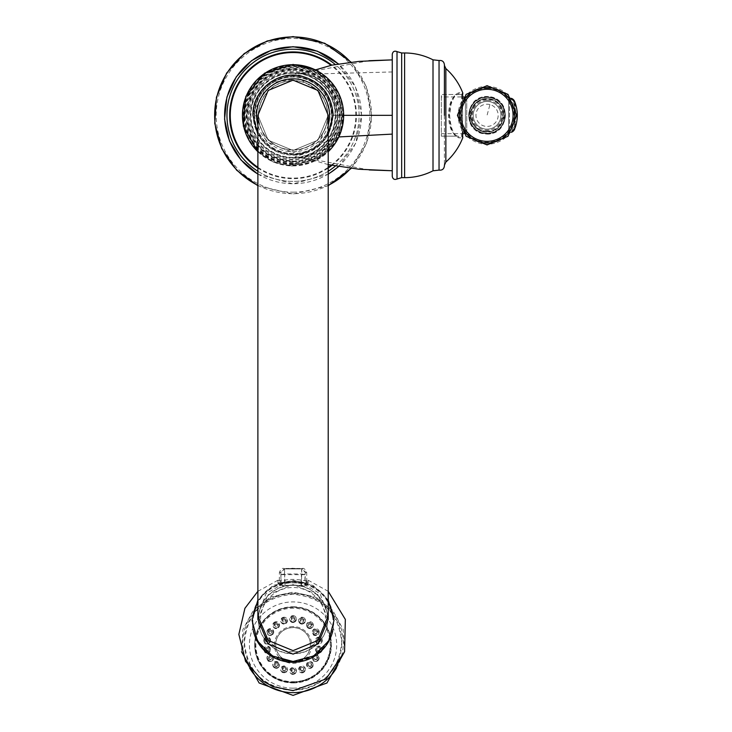 <?xml version="1.0" encoding="UTF-8"?>
<svg xmlns="http://www.w3.org/2000/svg" width="732" height="732" viewBox="0 0 732 732"><rect width="100%" height="100%" fill="white"/><g stroke="black" fill="none" stroke-linecap="round" stroke-linejoin="round"><path stroke-width="0.55" stroke-dasharray="3.66 2.75" d="M257.884 171.261A66.081 66.081 0 0 0 359.119 115.317A66.072 66.072 0 0 0 293.047 49.245A66.072 66.072 0 0 0 226.975 115.317A66.072 66.072 0 0 0 328.211 171.261M257.884 167.317A62.778 62.778 0 0 0 328.211 167.317M331.029 165.295A62.778 62.778 0 0 0 331.029 65.331M337.626 115.208C334.268 91.985 324.12 78.315 307.184 74.188C301.364 72.861 297.366 72.624 295.17 73.456C294.895 74.371 322.574 80.282 327.707 95.828L332.776 115.317L332.31 109.105L332.795 115.317L332.31 121.512L332.795 115.317L327.726 134.78L320.945 143.746C314.229 153.144 292.809 156.19 295.17 157.17C303.661 161.726 338.459 147.306 337.626 115.317L337.626 115.208M293.047 76.704A38.613 38.613 0 0 1 331.66 115.317A38.613 38.613 0 0 1 293.047 153.921A38.613 38.613 0 0 1 254.434 115.317A38.613 38.613 0 0 1 293.047 76.704M293.047 149.877A34.56 34.56 0 0 1 258.488 115.317A34.56 34.56 0 0 1 293.047 80.749A34.56 34.56 0 0 1 327.607 115.317A34.56 34.56 0 0 1 293.047 149.877A34.56 34.56 0 0 1 258.488 115.317A34.56 34.56 0 0 1 293.047 80.749A34.56 34.56 0 0 1 327.607 115.317A34.56 34.56 0 0 1 293.047 149.877M257.884 115.317L268.177 140.187L293.047 150.49L317.917 140.187L328.211 115.317L317.917 90.439L293.047 80.136L268.177 90.439L257.884 115.317L268.177 140.187L293.047 150.49L317.917 140.187L328.211 115.317M257.884 619.354L268.177 594.768L293.047 584.584L317.917 594.768L328.211 619.354M293.047 585.069A34.688 34.285 -0 0 0 258.359 619.354A34.688 34.285 -0 0 0 293.047 653.639A34.688 34.285 -0 0 0 327.735 619.354A34.688 34.285 -0 0 0 293.047 585.069M327.735 619.592A34.688 34.285 180 0 0 293.047 585.298A34.688 34.285 -0 0 0 258.359 619.592A34.688 34.285 -0 0 0 293.047 653.877A34.688 34.285 180 0 0 327.735 619.592L327.735 619.354M293.047 651.681A32.464 32.089 180 0 1 260.583 619.592A32.464 32.089 180 0 1 293.047 587.494A32.464 32.089 180 0 1 325.511 619.592A32.464 32.089 180 0 1 293.047 651.681M328.211 591.319L307.541 579.872L308.135 580.229L305.994 580.705L301.062 580.101A45.576 45.045 180 0 0 293.047 579.396A45.576 45.045 180 0 0 285.023 580.101L280.1 580.705L277.959 580.229L280.1 583.541L285.023 583.468A53.875 53.253 180 0 1 293.047 582.873A53.875 53.253 180 0 1 301.062 583.468L305.994 583.541L308.135 580.275L308.135 582.837L305.994 586.058L301.062 585.939A51.405 50.81 180 0 0 285.023 585.939L280.1 586.058L277.959 582.837L279.432 582.187L281.17 583.093L284.803 582.626L304.915 583.093L306.662 582.187L305.088 585.335L281.006 585.335L279.432 582.187M257.884 591.319L278.553 579.872L277.959 580.229L277.959 582.8L280.1 583.331L285.023 582.672A43.014 42.52 -0 0 1 301.062 582.672L305.994 583.331L308.135 582.837L306.662 582.187M277.959 582.8L277.959 580.229M308.135 580.229L308.135 582.8M293.047 682.929A38.329 37.89 -0 0 0 331.376 645.038A38.329 37.89 -0 0 0 293.047 607.148A38.329 37.89 180 0 0 254.718 645.038A38.329 37.89 180 0 0 293.047 682.929M293.047 606.782A38.329 37.89 180 0 1 331.376 644.663A38.329 37.89 180 0 1 293.047 682.553A38.329 37.89 180 0 1 254.718 644.663A38.329 37.89 180 0 1 293.047 606.782M293.047 607.194A37.908 37.469 -0 0 0 255.139 644.663A37.908 37.469 -0 0 0 293.047 682.133A37.908 37.469 -0 0 0 330.956 644.663A37.908 37.469 -0 0 0 293.047 607.194M282.9 617.424A3.413 3.376 180 0 1 286.871 622.529A3.413 3.376 180 0 1 281.271 622.529A3.413 3.376 180 0 1 282.9 617.424M273.988 622.52A3.413 3.376 180 0 1 278.974 627.031A3.413 3.376 180 0 1 273.375 627.031A3.413 3.376 180 0 1 273.988 622.52M267.363 630.316A3.413 3.376 180 0 1 272.03 629.081A3.413 3.376 180 0 1 273.118 633.93A3.413 3.376 180 0 1 267.519 633.93A3.413 3.376 180 0 1 267.363 630.316M263.84 639.887A3.413 3.376 180 0 1 267.793 637.142A3.413 3.376 180 0 1 270.007 642.403A3.413 3.376 180 0 1 263.84 639.887M263.84 650.062A3.413 3.376 180 0 1 266.613 646.155A3.413 3.376 180 0 1 270.007 651.407A3.413 3.376 180 0 1 263.84 650.062M267.363 659.633A3.413 3.376 180 0 1 268.617 655.021A3.413 3.376 180 0 1 273.118 659.871A3.413 3.376 180 0 1 267.363 659.633M273.988 667.428A3.413 3.376 180 0 1 273.878 662.359A3.413 3.376 180 0 1 278.974 666.779A3.413 3.376 180 0 1 273.988 667.428M282.9 672.525A3.413 3.376 180 0 1 281.363 667.291A3.413 3.376 180 0 1 285.242 666.175A3.413 3.376 180 0 1 286.871 671.281A3.413 3.376 180 0 1 282.9 672.525M293.047 674.291A3.413 3.376 180 0 1 290.018 669.35A3.413 3.376 180 0 1 296.076 669.35A3.413 3.376 180 0 1 293.047 674.291M303.185 672.525A3.413 3.376 180 0 1 299.223 671.281A3.413 3.376 180 0 1 300.852 666.175A3.413 3.376 180 0 1 304.823 671.281A3.413 3.376 180 0 1 303.185 672.525M312.107 667.428A3.413 3.376 180 0 1 307.111 666.779A3.413 3.376 180 0 1 312.216 662.359A3.413 3.376 180 0 1 312.107 667.428M318.731 659.633A3.413 3.376 180 0 1 312.976 659.871A3.413 3.376 180 0 1 317.478 655.021A3.413 3.376 180 0 1 318.731 659.633M322.254 650.062A3.413 3.376 180 0 1 316.087 651.407A3.413 3.376 180 0 1 319.481 646.155A3.413 3.376 180 0 1 322.254 650.062M322.254 639.887A3.413 3.376 180 0 1 316.087 642.403A3.413 3.376 180 0 1 318.301 637.142A3.413 3.376 180 0 1 322.254 639.887M318.731 630.316A3.413 3.376 180 0 1 318.576 633.93A3.413 3.376 180 0 1 312.82 633.692A3.413 3.376 180 0 1 314.065 629.081A3.413 3.376 180 0 1 318.731 630.316M312.107 622.52A3.413 3.376 180 0 1 312.72 627.031A3.413 3.376 180 0 1 307.111 627.031A3.413 3.376 180 0 1 312.107 622.52M303.185 617.424A3.413 3.376 180 0 1 304.823 622.529A3.413 3.376 180 0 1 299.223 622.529A3.413 3.376 180 0 1 303.185 617.424M293.047 615.658A3.413 3.376 180 0 1 295.847 620.965A3.413 3.376 180 0 1 290.247 620.965A3.413 3.376 180 0 1 293.047 615.658M293.047 626.601A18.593 18.373 -0 0 0 274.454 644.974A18.593 18.373 -0 0 0 293.047 663.348A18.593 18.373 -0 0 0 311.631 644.974A18.593 18.373 -0 0 0 293.047 626.601M283.613 619.794A1.336 1.318 180 0 1 285.26 621.642A1.336 1.318 180 0 1 282.881 621.642A1.336 1.318 180 0 1 283.613 619.794M283.494 618.723A1.684 1.665 180 0 1 285.572 621.047A1.684 1.665 180 0 1 282.57 621.047A1.684 1.665 180 0 1 283.494 618.723M275.314 624.533A1.336 1.318 180 0 1 277.364 626.144A1.336 1.318 180 0 1 274.985 626.144A1.336 1.318 180 0 1 275.314 624.533M275.095 623.518A1.684 1.665 180 0 1 277.675 625.549A1.684 1.665 180 0 1 274.683 625.549A1.684 1.665 180 0 1 275.095 623.518M269.166 631.78A1.336 1.318 180 0 1 270.959 631.286A1.336 1.318 180 0 1 270.291 633.766A1.336 1.318 180 0 1 269.166 631.78M268.864 630.865A1.684 1.665 180 0 1 271.124 630.234A1.684 1.665 180 0 1 270.282 633.354A1.684 1.665 180 0 1 268.864 630.865M265.89 640.683A1.336 1.318 180 0 1 267.436 639.612A1.336 1.318 180 0 1 267.198 642.229A1.336 1.318 180 0 1 265.89 640.683M265.542 639.869A1.684 1.665 180 0 1 267.491 638.524A1.684 1.665 180 0 1 267.198 641.827A1.684 1.665 180 0 1 265.542 639.869M265.89 650.153A1.336 1.318 180 0 1 266.97 648.616A1.336 1.318 180 0 1 268.388 650.519A1.336 1.318 180 0 1 265.89 650.153M265.542 649.458A1.684 1.665 180 0 1 266.906 647.527A1.684 1.665 180 0 1 268.699 649.934A1.684 1.665 180 0 1 265.542 649.458M269.166 659.047A1.336 1.318 180 0 1 269.678 657.226A1.336 1.318 180 0 1 271.508 658.992A1.336 1.318 180 0 1 269.166 659.047M268.864 658.471A1.684 1.665 180 0 1 269.513 656.174A1.684 1.665 180 0 1 271.819 658.397A1.684 1.665 180 0 1 268.864 658.471M275.314 666.303A1.336 1.318 180 0 1 275.342 664.253A1.336 1.318 180 0 1 277.364 665.891A1.336 1.318 180 0 1 275.314 666.303M275.095 665.809A1.684 1.665 180 0 1 275.131 663.238A1.684 1.665 180 0 1 277.675 665.297A1.684 1.665 180 0 1 275.095 665.809M283.613 671.034A1.336 1.318 180 0 1 283.064 668.92A1.336 1.318 180 0 1 285.26 670.393A1.336 1.318 180 0 1 283.613 671.034M283.494 670.604A1.684 1.665 180 0 1 282.808 667.941A1.684 1.665 180 0 1 285.572 669.798A1.684 1.665 180 0 1 283.494 670.604M293.047 672.681A1.336 1.318 180 0 1 291.858 671.958A1.336 1.318 180 0 1 293.047 670.036A1.336 1.318 180 0 1 294.237 671.958A1.336 1.318 180 0 1 293.047 672.681M293.047 672.269A1.684 1.665 180 0 1 291.546 671.363A1.684 1.665 180 0 1 293.047 668.938A1.684 1.665 180 0 1 294.548 671.363A1.684 1.665 180 0 1 293.047 672.269M302.481 671.034A1.336 1.318 180 0 1 300.834 670.393A1.336 1.318 180 0 1 303.021 668.92A1.336 1.318 180 0 1 302.481 671.034M302.6 670.604A1.684 1.665 180 0 1 300.523 669.798A1.684 1.665 180 0 1 303.286 667.941A1.684 1.665 180 0 1 302.6 670.604M310.771 666.303A1.336 1.318 180 0 1 308.73 665.891A1.336 1.318 180 0 1 310.752 664.253A1.336 1.318 180 0 1 310.771 666.303M310.999 665.809A1.684 1.665 180 0 1 308.419 665.297A1.684 1.665 180 0 1 310.963 663.238A1.684 1.665 180 0 1 310.999 665.809M316.929 659.047A1.336 1.318 180 0 1 314.586 658.992A1.336 1.318 180 0 1 316.416 657.226A1.336 1.318 180 0 1 316.929 659.047M317.231 658.471A1.684 1.665 180 0 1 314.275 658.397A1.684 1.665 180 0 1 316.581 656.174A1.684 1.665 180 0 1 317.231 658.471M320.204 650.153A1.336 1.318 180 0 1 317.697 650.519A1.336 1.318 180 0 1 319.125 648.616A1.336 1.318 180 0 1 320.204 650.153M320.552 649.458A1.684 1.665 180 0 1 317.395 649.934A1.684 1.665 180 0 1 319.179 647.527A1.684 1.665 180 0 1 320.552 649.458M320.204 640.683A1.336 1.318 180 0 1 317.697 641.516A1.336 1.318 180 0 1 318.658 639.612A1.336 1.318 180 0 1 320.204 640.683M320.552 639.869A1.684 1.665 180 0 1 317.395 640.921A1.684 1.665 180 0 1 318.594 638.524A1.684 1.665 180 0 1 320.552 639.869M316.929 631.78A1.336 1.318 180 0 1 315.803 633.766A1.336 1.318 180 0 1 315.135 631.286A1.336 1.318 180 0 1 316.929 631.78M317.231 630.865A1.684 1.665 180 0 1 315.812 633.354A1.684 1.665 180 0 1 314.97 630.234A1.684 1.665 180 0 1 317.231 630.865M310.771 624.533A1.336 1.318 180 0 1 311.1 626.144A1.336 1.318 180 0 1 308.73 626.144A1.336 1.318 180 0 1 310.771 624.533M310.999 623.518A1.684 1.665 180 0 1 311.411 625.549A1.684 1.665 180 0 1 308.419 625.549A1.684 1.665 180 0 1 310.999 623.518M302.481 619.794A1.336 1.318 180 0 1 303.213 621.642A1.336 1.318 180 0 1 300.834 621.642A1.336 1.318 180 0 1 302.481 619.794M302.6 618.723A1.684 1.665 180 0 1 303.524 621.047A1.684 1.665 180 0 1 300.523 621.047A1.684 1.665 180 0 1 302.6 618.723M293.047 618.156A1.336 1.318 180 0 1 294.237 620.077A1.336 1.318 180 0 1 291.858 620.077A1.336 1.318 180 0 1 293.047 618.156M293.047 617.058A1.684 1.665 180 0 1 294.548 619.482A1.684 1.665 180 0 1 291.546 619.482A1.684 1.665 180 0 1 293.047 617.058M293.047 627.617A17.376 17.175 -0 0 0 275.671 644.791A17.376 17.175 -0 0 0 293.047 661.966A17.376 17.175 -0 0 0 310.423 644.791A17.376 17.175 -0 0 0 293.047 627.617M293.047 627.489A17.376 17.175 180 0 1 310.423 644.663A17.376 17.175 180 0 1 293.047 661.838A17.376 17.175 180 0 1 275.671 644.663A17.376 17.175 180 0 1 293.047 627.489M301.456 585.188L301.776 568.654L305.235 572.268L305.088 585.335M305.006 574.565L305.235 572.552A3.642 3.623 -92.8 0 0 301.611 568.938L301.383 573.98L305.006 574.565L304.915 583.093M284.803 582.626L284.483 568.938L280.859 572.552L281.17 583.093M281.006 585.335L280.859 572.268A308.63 1.473 180 0 0 279.404 572.406L279.322 582.361M293.047 568.938L294.657 568.929L293.047 568.938M289.89 568.91L287.136 568.92L289.89 568.883M288.582 568.901L285.361 568.901L288.582 568.901A2.919 2.919 0 0 0 285.361 568.901M293.047 568.874L294.657 568.874L293.047 568.874M296.204 568.883L298.958 568.883L296.204 568.91M297.512 568.901L300.733 568.901L297.512 568.901A2.919 2.919 0 0 1 300.733 568.901M293.047 568.673L296.689 568.691L293.047 568.673M293.34 568.938L301.602 568.654L284.492 568.654L284.711 574.647L281.088 574.666M392.26 176.412L392.26 54.214M392.26 170.748L392.26 115.317L392.26 170.748M462.523 131.916L462.523 98.719M462.761 93.586A1.235 1.235 90 0 1 461.581 94.483L462.734 92.808L458.836 92.808C453.071 94.703 449.896 102.206 449.302 115.317C449.896 128.42 453.071 135.923 458.836 137.826L462.725 137.826L461.581 136.143L461.581 94.483L441.323 94.483L441.323 136.143L441.323 94.483L457.756 94.483C452.083 96.295 448.972 103.239 448.423 115.317C448.972 127.386 452.083 134.331 457.756 136.143L441.323 136.143L457.756 136.143A1.235 1.153 90 0 1 458.836 137.826M458.836 92.808A1.235 1.153 -90 0 1 457.756 94.483C455.789 93.815 453.483 97.347 450.857 105.069L449.649 115.317L448.423 115.317M441.323 96.953L441.323 133.672L441.323 96.953L462.642 96.953M462.77 93.522L461.581 94.483L457.756 94.483M463.813 96.953L465.406 96.953L465.406 133.672L465.406 96.953A1.848 1.848 0 0 0 466.751 96.368A27.77 27.77 0 0 1 508.658 97.859L508.658 132.767A27.77 27.77 0 0 1 466.751 134.267A1.848 1.848 0 0 0 465.406 133.672L463.813 133.672M441.323 133.672L462.642 133.672M500.917 115.317A13.853 13.853 0 0 1 487.064 129.171A13.853 13.853 0 0 1 473.201 115.317A13.853 13.853 0 0 1 487.064 101.455A13.853 13.853 0 0 1 500.917 115.317M508.658 97.859L508.658 132.767M483.468 128.722A13.881 13.881 0 0 1 473.65 111.722A13.881 13.881 0 0 1 490.65 101.904A13.881 13.881 0 0 1 500.468 118.904A13.881 13.881 0 0 1 483.468 128.722M508.658 132.593L508.658 98.033L508.658 132.593L509.509 132.593A5.554 5.554 0 0 0 511.348 132.282L509.509 132.593L509.509 98.033L508.658 98.033M509.509 98.033A5.554 5.554 0 0 1 511.348 98.344L509.509 98.033L509.509 132.593M487.064 129.198A13.89 13.89 0 0 1 473.174 115.317A13.89 13.89 0 0 1 487.064 101.428A13.89 13.89 0 0 0 473.174 115.317A13.89 13.89 0 0 0 487.064 129.198A13.89 13.89 0 0 0 500.944 115.317A13.89 13.89 0 0 0 487.064 101.428A13.89 13.89 0 0 0 473.174 115.317A13.89 13.89 0 0 0 487.064 129.198A13.89 13.89 0 0 0 500.944 115.317A13.89 13.89 0 0 0 487.064 101.428M257.884 185.379A78.397 78.397 0 0 0 328.211 185.379M350.665 168.47A78.397 78.397 0 0 0 350.665 62.156M293.047 192.177A76.86 76.86 0 0 0 369.907 115.317A76.86 76.86 0 0 0 293.047 38.448A76.86 76.86 0 0 0 216.187 115.317A76.86 76.86 0 0 0 293.047 192.177M257.884 174.015A68.424 68.424 0 0 0 328.211 174.015M335.201 166.191A66.081 66.081 0 0 0 335.201 64.434M338.175 166.75A68.424 68.424 0 0 0 338.175 63.885M257.884 168.049A63.382 63.382 0 0 0 328.211 168.049M331.797 165.478A63.382 63.382 0 0 0 331.797 65.157M293.047 65.313A50.005 50.005 0 0 1 343.052 115.317A50.005 50.005 0 0 1 293.047 165.313A50.005 50.005 0 0 1 243.042 115.317A50.005 50.005 0 0 1 293.047 65.313A49.959 49.959 0 0 1 343.006 115.317A49.959 49.959 0 0 1 293.047 165.276A49.959 49.959 0 0 1 243.079 115.317A49.959 49.959 0 0 1 293.047 65.349M293.047 163.767A48.458 48.458 0 0 1 244.589 115.317A48.458 48.458 0 0 1 293.047 66.859A48.458 48.458 0 0 1 341.505 115.317A48.458 48.458 0 0 1 293.047 163.767M293.047 68.36A46.949 46.949 0 0 1 339.996 115.317A46.949 46.949 0 0 1 293.047 162.266A46.949 46.949 0 0 1 246.089 115.317A46.949 46.949 0 0 1 293.047 68.36M293.047 69.366A45.942 45.942 0 0 1 338.989 115.317A45.942 45.942 0 0 1 293.047 161.26A45.942 45.942 0 0 1 247.105 115.317A45.942 45.942 0 0 1 293.047 69.366M293.047 163.181A47.864 47.864 0 0 1 245.183 115.317A47.864 47.864 0 0 1 293.047 67.445A47.864 47.864 0 0 1 340.911 115.317A47.864 47.864 0 0 1 293.047 163.181M293.047 161.726A46.418 46.418 0 0 1 246.629 115.317A46.418 46.418 0 0 1 293.047 68.9A46.418 46.418 0 0 1 339.465 115.317A46.418 46.418 0 0 1 293.047 161.726M293.047 70.565A44.753 44.753 0 0 1 337.8 115.317A44.753 44.753 0 0 1 293.047 160.07A44.753 44.753 0 0 1 248.294 115.317A44.753 44.753 0 0 1 293.047 70.565M293.047 155.12A39.803 39.803 0 0 0 332.85 115.317A39.803 39.803 0 0 0 293.047 75.506A39.803 39.803 0 0 0 253.245 115.317A39.803 39.803 0 0 0 293.047 155.12M293.047 157.664A42.346 42.346 0 0 0 335.393 115.317A42.346 42.346 0 0 0 293.047 72.962A42.346 42.346 0 0 0 250.701 115.317A42.346 42.346 0 0 0 293.047 157.664M293.047 73.227A42.09 42.09 0 0 0 250.957 115.317A42.09 42.09 0 0 0 293.047 157.398A42.09 42.09 0 0 0 335.137 115.317A42.09 42.09 0 0 0 293.047 73.227M332.712 115.317A39.665 39.665 0 0 1 293.047 154.983A39.665 39.665 0 0 1 253.382 115.317A39.665 39.665 0 0 1 293.047 75.643A39.665 39.665 0 0 1 332.712 115.317M335.851 115.317A42.804 42.804 0 0 1 293.047 158.112A42.804 42.804 0 0 1 250.243 115.317A42.804 42.804 0 0 1 293.047 72.514A42.804 42.804 0 0 1 335.851 115.317M254.763 115.317A38.284 38.284 0 0 1 293.047 77.034A38.284 38.284 0 0 1 331.331 115.317A38.284 38.284 0 0 1 293.047 153.592A38.284 38.284 0 0 1 254.763 115.317M254.699 115.317A38.348 38.348 0 0 0 293.047 153.656A38.348 38.348 0 0 0 331.395 115.317A38.348 38.348 0 0 0 293.047 76.97A38.348 38.348 0 0 0 254.699 115.317M258.286 115.317A34.761 34.761 0 0 1 293.047 80.557A34.761 34.761 0 0 1 327.808 115.317A34.761 34.761 0 0 1 293.047 150.078A34.761 34.761 0 0 1 258.286 115.317M328.211 125.026A36.481 36.481 0 0 1 257.884 125.026M328.211 615.859L320.104 593.652L299.525 581.684L293.047 581.08L286.569 581.684L265.99 593.652L257.884 615.859M293.047 661.399A40.608 40.141 180 0 1 252.439 621.258A40.608 40.141 180 0 1 293.047 581.107A40.608 40.141 -0 0 1 333.655 621.258A40.608 40.141 -0 0 1 293.047 661.399M332.703 631.13A40.699 40.233 -0 0 0 293.047 581.812A40.699 40.233 180 0 0 253.391 631.13M293.047 690.23A48.788 48.221 180 0 1 244.259 642.001A48.788 48.221 180 0 1 293.047 593.78A48.788 48.221 -0 0 1 341.835 642.001A48.788 48.221 -0 0 1 293.047 690.23C322.473 687.385 338.678 671.491 341.67 642.513C338.943 613.251 322.73 597.166 293.047 594.256C263.355 597.166 247.151 613.251 244.424 642.513C247.416 671.491 263.621 687.385 293.047 690.212M285.023 583.468L285.023 585.939M301.062 583.468L301.062 585.939M280.1 583.541L280.1 586.058M305.994 583.541L305.994 586.058M305.994 580.705L305.994 583.331M301.062 580.101L301.062 582.672M285.023 580.101L285.023 582.672M280.1 580.705L280.1 583.331M336.482 667.95A50.261 49.684 -0 0 0 336.628 618.183A50.261 49.684 -0 0 0 293.047 593.259A50.261 49.684 180 0 0 249.466 618.183A50.261 49.684 180 0 0 249.612 667.95M293.047 688.172A43.636 43.133 180 0 1 249.411 645.038A43.636 43.133 180 0 1 293.047 601.905A43.636 43.133 -0 0 1 336.683 645.038A43.636 43.133 -0 0 1 293.047 688.172M293.047 607.395A37.908 37.469 -0 0 0 255.139 644.865A37.908 37.469 -0 0 0 293.047 682.334A37.908 37.469 -0 0 0 330.956 644.865A37.908 37.469 -0 0 0 293.047 607.395M293.047 681.721A37.176 36.746 -0 0 0 330.224 644.974A37.176 36.746 -0 0 0 293.047 608.228A37.176 36.746 -0 0 0 255.871 644.974A37.176 36.746 -0 0 0 293.047 681.721M281.271 622.529L285.169 623.929A3.221 3.184 -0 0 0 286.624 618.998A3.221 3.184 -0 0 0 282.973 617.954A3.221 3.184 -0 0 0 281.436 622.758A3.221 3.184 -0 0 0 285.169 623.929L286.871 622.529M284.922 623.353A2.489 2.461 -0 0 0 286.413 620.196A2.489 2.461 -0 0 0 283.22 618.723A2.489 2.461 -0 0 0 281.728 621.88A2.489 2.461 -0 0 0 284.922 623.353M273.375 627.031L276.202 628.623L278.242 627.882A3.221 3.184 -0 0 0 278.352 623.097A3.221 3.184 -0 0 0 273.539 627.26A3.221 3.184 -0 0 0 278.242 627.882L278.974 627.031M277.776 627.434A2.489 2.461 -0 0 0 278.087 623.957A2.489 2.461 -0 0 0 274.573 623.655A2.489 2.461 -0 0 0 274.271 627.123A2.489 2.461 -0 0 0 277.776 627.434M273.109 633.93A3.221 3.184 -0 0 0 271.929 629.593A3.221 3.184 -0 0 0 267.683 634.159A3.221 3.184 -0 0 0 273.109 633.93L272.963 634.159C269.779 635.898 268.013 635.898 267.683 634.159L267.519 633.93M272.478 633.674A2.489 2.461 -0 0 0 271.563 630.316A2.489 2.461 -0 0 0 268.159 631.213A2.489 2.461 -0 0 0 269.074 634.58A2.489 2.461 -0 0 0 272.478 633.674M270.373 641.36A3.221 3.184 -0 0 0 267.756 637.682A3.221 3.184 -0 0 0 264.563 642.632A3.221 3.184 -0 0 0 270.373 641.36M269.66 641.342A2.489 2.461 -0 0 0 267.637 638.487A2.489 2.461 -0 0 0 264.746 640.482A2.489 2.461 -0 0 0 266.768 643.337A2.489 2.461 -0 0 0 269.66 641.342M270.373 649.266A3.221 3.184 -0 0 0 266.64 646.685A3.221 3.184 -0 0 0 264.563 651.636A3.221 3.184 -0 0 0 270.373 649.266M269.66 649.494A2.489 2.461 -0 0 0 266.768 647.491A2.489 2.461 -0 0 0 264.746 650.345A2.489 2.461 -0 0 0 267.637 652.34A2.489 2.461 -0 0 0 269.66 649.494M273.109 656.696A3.221 3.184 -0 0 0 268.708 655.533A3.221 3.184 -0 0 0 267.683 660.099A3.221 3.184 -0 0 0 272.963 660.099A3.221 3.184 -0 0 0 273.109 656.696M272.478 657.153A2.489 2.461 -0 0 0 269.074 656.256A2.489 2.461 -0 0 0 268.159 659.614A2.489 2.461 -0 0 0 271.563 660.52A2.489 2.461 -0 0 0 272.478 657.153M278.242 662.753A3.221 3.184 -0 0 0 273.539 667.008A3.221 3.184 -0 0 0 278.819 667.008A3.221 3.184 -0 0 0 278.242 662.753M277.776 663.402A2.489 2.461 -0 0 0 274.271 663.704A2.489 2.461 -0 0 0 274.573 667.172A2.489 2.461 -0 0 0 278.087 666.87A2.489 2.461 -0 0 0 277.776 663.402M285.169 666.706A3.221 3.184 -0 0 0 281.436 671.509A3.221 3.184 -0 0 0 286.706 671.509A3.221 3.184 -0 0 0 285.169 666.706M284.922 667.474A2.489 2.461 -0 0 0 281.728 668.947A2.489 2.461 -0 0 0 283.22 672.104A2.489 2.461 -0 0 0 286.413 670.631A2.489 2.461 -0 0 0 284.922 667.474M293.047 668.078A3.221 3.184 -0 0 0 290.403 673.074A3.221 3.184 -0 0 0 295.682 673.074A3.221 3.184 -0 0 0 293.047 668.078M293.047 668.892A2.489 2.461 -0 0 0 290.558 671.354A2.489 2.461 -0 0 0 293.047 673.815A2.489 2.461 -0 0 0 295.536 671.354A2.489 2.461 -0 0 0 293.047 668.892M300.925 666.706A3.221 3.184 -0 0 0 299.379 671.509A3.221 3.184 -0 0 0 304.658 671.509A3.221 3.184 -0 0 0 300.925 666.706M301.172 667.474A2.489 2.461 -0 0 0 299.681 670.631A2.489 2.461 -0 0 0 302.874 672.104A2.489 2.461 -0 0 0 304.366 668.947A2.489 2.461 -0 0 0 301.172 667.474M307.843 662.753A3.221 3.184 -0 0 0 307.275 667.008A3.221 3.184 -0 0 0 312.555 667.008A3.221 3.184 -0 0 0 307.843 662.753M308.309 663.402A2.489 2.461 -0 0 0 308.007 666.87A2.489 2.461 -0 0 0 311.512 667.172A2.489 2.461 -0 0 0 311.823 663.704A2.489 2.461 -0 0 0 308.309 663.402M312.985 656.696A3.221 3.184 -0 0 0 313.131 660.099A3.221 3.184 -0 0 0 318.557 659.871A3.221 3.184 -0 0 0 317.386 655.533A3.221 3.184 -0 0 0 312.985 656.696M313.616 657.153A2.489 2.461 -0 0 0 314.531 660.52A2.489 2.461 -0 0 0 317.926 659.614A2.489 2.461 -0 0 0 317.02 656.256A2.489 2.461 -0 0 0 313.616 657.153M315.721 649.266A3.221 3.184 -0 0 0 321.531 651.636A3.221 3.184 -0 0 0 319.445 646.685A3.221 3.184 -0 0 0 315.721 649.266M316.434 649.494A2.489 2.461 -0 0 0 318.457 652.34A2.489 2.461 -0 0 0 321.339 650.345A2.489 2.461 -0 0 0 319.326 647.491A2.489 2.461 -0 0 0 316.434 649.494M315.721 641.36A3.221 3.184 -0 0 0 321.531 642.632A3.221 3.184 -0 0 0 318.329 637.682A3.221 3.184 -0 0 0 315.721 641.36M316.434 641.342A2.489 2.461 -0 0 0 319.326 643.337A2.489 2.461 -0 0 0 321.339 640.482A2.489 2.461 -0 0 0 318.457 638.487A2.489 2.461 -0 0 0 316.434 641.342M312.985 633.93A3.221 3.184 -0 0 0 318.411 634.159A3.221 3.184 -0 0 0 314.165 629.593A3.221 3.184 -0 0 0 312.985 633.93L313.131 634.159C313.47 635.898 315.227 635.898 318.411 634.159L318.576 633.93M313.616 633.674A2.489 2.461 -0 0 0 317.02 634.58A2.489 2.461 -0 0 0 317.926 631.213A2.489 2.461 -0 0 0 314.531 630.316A2.489 2.461 -0 0 0 313.616 633.674M307.111 627.031L307.852 627.882A3.221 3.184 -0 0 0 312.555 627.26A3.221 3.184 -0 0 0 307.742 623.097A3.221 3.184 -0 0 0 307.843 627.882L309.892 628.623L312.72 627.031M308.309 627.434A2.489 2.461 -0 0 0 311.823 627.123A2.489 2.461 -0 0 0 311.512 623.655A2.489 2.461 -0 0 0 308.007 623.957A2.489 2.461 -0 0 0 308.309 627.434M299.223 622.529L300.925 623.929A3.221 3.184 -0 0 0 304.658 622.758A3.221 3.184 -0 0 0 303.121 617.954A3.221 3.184 -0 0 0 299.379 622.758A3.221 3.184 -0 0 0 300.925 623.929L304.823 622.529M301.172 623.353A2.489 2.461 -0 0 0 304.366 621.88A2.489 2.461 -0 0 0 302.874 618.723A2.489 2.461 -0 0 0 299.681 620.196A2.489 2.461 -0 0 0 301.172 623.353M290.247 620.965L293.047 622.557A3.221 3.184 -0 0 0 295.902 617.899A3.221 3.184 -0 0 0 290.192 617.899A3.221 3.184 -0 0 0 293.047 622.557L295.847 620.965M293.047 621.935A2.489 2.461 -0 0 0 295.536 619.473A2.489 2.461 -0 0 0 293.047 617.012A2.489 2.461 -0 0 0 290.558 619.473A2.489 2.461 -0 0 0 293.047 621.935M305.235 572.268A308.63 1.473 180 0 1 306.69 572.406A308.63 1.473 180 0 1 305.235 572.552M281.088 574.565L284.711 573.98L301.383 573.98L301.291 582.626M280.859 572.552A308.63 1.473 180 0 1 279.404 572.406C280.868 568.965 282.506 567.712 284.309 568.654L280.859 572.268M305.006 574.666L284.711 574.647L284.629 585.188M292.754 568.938L284.492 568.654L301.785 568.654C303.588 567.712 305.226 568.965 306.69 572.406L306.772 582.361M287.612 568.929A2.919 2.059 -89.7 0 1 288.747 568.435M298.482 568.929A2.919 2.059 -90.3 0 0 297.338 568.435A2.919 2.919 0 0 0 295.728 568.92A2.919 2.919 0 0 1 298.958 568.883A2.919 2.919 0 0 0 297.329 568.435M294.657 568.929A2.919 2.919 0 0 0 293.047 568.444L289.671 568.416L293.047 568.398A2.919 2.919 0 0 0 291.437 568.874M291.437 568.929A2.919 2.919 0 0 1 293.047 568.444L296.414 568.416L293.047 568.398A2.919 2.919 0 0 1 294.657 568.874M289.405 568.691L293.047 568.188L296.689 568.691M392.26 71.956L307.184 74.188M368.983 60.701L305.363 72.614L295.17 73.456M397.009 51.615L397.009 179.011M401.667 52.979L401.667 177.647M404.604 52.979L404.604 177.647M433.005 170.803L433.005 59.823M439.044 170.117L439.044 60.518M444.416 65.779L444.416 64.709M445.852 68.579L445.852 162.056M462.761 137.04A1.235 1.235 -90 0 0 461.581 136.143L462.77 137.104M462.423 115.317L461.279 115.317M449.302 115.317L449.649 115.317C450.747 128.256 453.447 135.2 457.756 136.143M466.751 134.267L466.751 96.368L466.751 134.267M514.715 101.656L514.733 128.905M515.099 102.745L515.099 127.88M515.099 124.861L515.099 105.765M514.733 125.886L514.733 116.196M514.733 114.439L514.733 104.749M482.717 131.522A16.781 16.781 0 0 0 503.268 119.655A16.781 16.781 0 0 0 491.401 99.104A16.781 16.781 0 0 0 470.85 110.971A16.781 16.781 0 0 0 482.717 131.522M491.694 98.024A17.897 17.897 0 0 0 469.77 110.678A17.897 17.897 0 0 0 482.425 132.602A17.897 17.897 0 0 0 504.348 119.947A17.897 17.897 0 0 0 491.694 98.024M491.346 99.323A16.562 16.562 0 0 0 471.069 111.026A16.562 16.562 0 0 0 482.772 131.312A16.562 16.562 0 0 0 503.049 119.6A16.562 16.562 0 0 0 491.346 99.323M489.937 104.585A11.108 11.108 0 0 0 476.331 112.435A11.108 11.108 0 0 0 484.181 126.05A11.108 11.108 0 0 0 497.797 118.191A11.108 11.108 0 0 0 489.937 104.585L487.064 115.317M487.064 100.412A14.905 14.905 0 0 0 472.158 115.317A14.905 14.905 0 0 0 487.064 130.214A14.905 14.905 0 0 0 501.96 115.317A14.905 14.905 0 0 0 487.064 100.412M487.064 131.669A16.351 16.351 0 0 0 503.415 115.317A16.351 16.351 0 0 0 487.064 98.966A16.351 16.351 0 0 0 470.713 115.317A16.351 16.351 0 0 0 487.064 131.669M487.064 97.017A18.291 18.291 0 0 0 468.764 115.317A18.291 18.291 0 0 0 487.064 133.608A18.291 18.291 0 0 0 505.354 115.317A18.291 18.291 0 0 0 487.064 97.017M487.064 97.1A18.218 18.218 0 0 1 505.281 115.317A18.218 18.218 0 0 1 487.064 133.535A18.218 18.218 0 0 1 468.837 115.317A18.218 18.218 0 0 1 487.064 97.1M487.064 97.338A17.98 17.98 0 0 1 505.034 115.317A17.98 17.98 0 0 1 487.064 133.288A17.98 17.98 0 0 1 469.084 115.317A17.98 17.98 0 0 1 487.064 97.338C510.231 96.24 510.231 134.395 487.064 133.279C463.887 134.395 463.887 96.24 487.064 97.347M487.064 88.362A26.956 26.956 0 0 1 514.01 115.317A26.956 26.956 0 0 1 487.064 142.264A26.956 26.956 0 0 1 460.108 115.317A26.956 26.956 0 0 1 487.064 88.362M487.064 86.385A28.932 28.932 0 0 1 515.987 115.317A28.932 28.932 0 0 1 487.064 144.241A28.932 28.932 0 0 1 458.131 115.317A28.932 28.932 0 0 1 487.064 86.385M343.656 115.317L332.786 115.317M338.806 136.939L320.945 143.746M369.202 169.943L305.381 158.011L295.17 157.17M392.26 115.317L337.626 115.317C337.361 107.448 335.768 100.842 332.85 95.489L327.076 86.925C321.101 80.657 318.566 78.434 308.227 74.536L300.76 73.218L315.401 69.906M351.058 62.119L366.403 86.769L371.764 115.317L366.403 143.856L351.058 168.516M328.211 185.736L293.047 194.026L257.884 185.736M257.884 174.216L293.047 183.915L328.211 174.216M338.394 166.786L355.56 143.554L361.645 115.317L355.56 87.071L338.394 63.84M293.047 164.773C267.262 162.971 251.067 149.575 244.461 124.586C237.873 95.38 263.127 64.855 293.047 65.853C322.73 68.671 339.218 84.903 342.503 114.54C343.628 141.239 319.765 165.487 293.047 164.773M315.757 69.796L339.108 93.723L342.558 126.984L324.624 155.193L293.047 166.182L274.097 162.522L257.884 152.073M293.047 69.467C317.597 71.288 332.694 84.18 338.33 108.144C343.436 134.853 320.232 162.028 293.047 161.159C265.533 158.542 250.252 143.499 247.206 116.031C249.585 87.813 264.865 72.285 293.047 69.467M293.047 164.307C265.771 162.101 249.539 147.562 244.351 120.689C240.416 92.781 264.874 65.477 293.047 66.319C320.936 65.496 345.266 92.241 341.826 119.929C336.94 147.214 320.68 162.01 293.047 164.307M293.047 154.699C316.682 152.448 329.812 139.528 332.429 115.931C330.379 91.683 317.258 78.351 293.047 75.927C268.836 78.351 255.706 91.692 253.665 115.931C256.282 139.528 269.413 152.448 293.047 154.699M293.047 159.411C266.585 156.895 251.89 142.429 248.953 116.004C251.241 88.865 265.936 73.932 293.047 71.214C319.509 73.731 334.204 88.206 337.141 114.622C334.853 141.77 320.149 156.694 293.047 159.411M257.884 151.716A50.609 50.609 0 0 0 328.211 151.716M255.669 115.317L266.613 141.743L293.047 152.695L319.472 141.743L330.425 115.317L324.917 95.782L299.47 78.489L276.605 81.746L263.877 91.939L256.703 106.588L255.669 115.317M257.884 134.624L275.946 151.606L300.559 154.717L319.573 145.403L325.868 138.385L328.211 134.624M328.211 600.02L313.25 585.545L293.047 580.266L272.844 585.545L257.884 600.02M293.047 661.307C317.404 658.965 330.818 645.816 333.28 621.861C331.038 597.669 317.624 584.365 293.047 581.949C268.47 584.365 255.056 597.669 252.805 621.861C255.276 645.816 268.69 658.965 293.047 661.307M277.94 580.256L277.94 582.818M308.154 580.256L308.154 582.818M344.58 651.681L343.207 629.602L332.639 610.131L314.833 596.818L293.047 592.096L271.261 596.818L253.455 610.131L242.887 629.602L241.514 651.681M330.956 644.663L330.956 644.865C328.705 667.63 316.068 680.12 293.047 682.343C270.026 680.12 257.389 667.63 255.139 644.865L255.139 644.663M285.26 621.642L285.572 621.047M282.881 621.642L282.57 621.047M277.364 626.144L277.675 625.549M274.985 626.144L274.683 625.549M271.508 633.052L271.819 632.457M269.129 633.052L268.818 632.457M264.398 642.403L264.563 642.632C264.902 644.37 266.658 644.37 269.843 642.632L270.007 642.403M268.388 641.516L268.699 640.921M266.018 641.516L265.707 640.921M264.398 651.407L264.563 651.636C264.902 653.374 266.658 653.374 269.843 651.636L270.007 651.407M268.388 650.519L268.699 649.934M266.018 650.519L265.707 649.934M267.519 659.871L267.683 660.099C268.013 661.838 269.779 661.838 272.963 660.099L273.118 659.871M269.129 658.992L268.818 658.397M271.508 658.992L271.819 658.397M278.974 666.779L276.156 668.371L273.375 666.779M274.985 665.891L274.683 665.297M277.364 665.891L277.675 665.297M286.871 671.281L282.973 672.681L281.271 671.281M282.881 670.393L282.57 669.798M285.26 670.393L285.572 669.798M295.847 672.845L293.047 674.437L290.247 672.845M291.858 671.958L291.546 671.363M294.237 671.958L294.548 671.363M304.823 671.281L303.121 672.681L299.223 671.281M300.834 670.393L300.523 669.798M303.213 670.393L303.524 669.798M312.72 666.779L309.938 668.371L307.111 666.779M308.73 665.891L308.419 665.297M311.1 665.891L311.411 665.297M312.976 659.871L313.131 660.099C313.47 661.838 315.227 661.838 318.411 660.099L318.576 659.871M314.586 658.992L314.275 658.397M316.965 658.992L317.267 658.397M316.087 651.407L316.251 651.636C316.59 653.374 318.347 653.374 321.531 651.636L321.696 651.407M320.076 650.519L320.387 649.934M317.697 650.519L317.395 649.934M316.087 642.403L316.251 642.632C316.59 644.37 318.347 644.37 321.531 642.632L321.696 642.403M320.076 641.516L320.387 640.921M317.697 641.516L317.395 640.921M316.965 633.052L317.267 632.457M314.586 633.052L314.275 632.457M311.1 626.144L311.411 625.549M308.73 626.144L308.419 625.549M303.213 621.642L303.524 621.047M300.834 621.642L300.523 621.047M294.237 620.077L294.548 619.482M291.858 620.077L291.546 619.482M288.765 568.435A2.919 2.919 0 0 0 287.136 568.92A2.919 2.919 0 0 1 290.366 568.883A2.919 2.919 0 0 0 288.765 568.435M444.388 115.317L444.388 165.295L444.388 115.317M462.615 98.573L462.615 132.053M482.269 133.197C458.9 128.127 469.075 90.137 491.849 97.429C515.218 102.507 505.043 140.489 482.269 133.197M487.064 98.884C508.255 97.868 508.255 132.757 487.064 131.742C465.863 132.757 465.863 97.868 487.064 98.884M487.064 131.01C466.806 131.98 466.806 98.646 487.064 99.616C507.313 98.646 507.313 131.98 487.064 131.01M487.064 133.91C511.055 135.063 511.055 95.563 487.064 96.716C463.063 95.563 463.063 135.063 487.064 133.91M328.211 164.599L305.381 158.011L300.843 157.407C301.675 158.871 308.346 156.264 320.845 149.575C331.175 141.779 336.766 130.36 337.617 115.317"/><path stroke-width="1.1" d="M328.211 167.317A62.778 62.778 0 0 0 331.029 165.295M331.029 65.331A62.778 62.778 0 0 0 233.023 96.926A62.778 62.778 0 0 0 257.884 167.317M328.211 115.317L317.917 90.439L293.047 80.136L268.177 90.439L257.884 115.317L257.884 615.859L268.177 640.436L293.047 650.629L317.917 640.436L328.211 615.859L328.211 115.317M328.211 615.859L328.211 619.354L317.917 643.94L293.047 654.134L268.177 643.94L257.884 619.354L257.884 615.859M392.26 115.317L392.26 176.412C392.864 179.157 394.447 180.017 397.009 179.011L397.009 51.615C394.447 50.609 392.864 51.478 392.26 54.214L392.26 115.317L343.656 115.317A50.609 50.609 0 0 0 293.047 64.709A50.609 50.609 0 0 0 257.884 151.716M462.523 98.719L462.725 92.808A62.339 62.339 0 0 0 445.852 68.579L445.852 162.056A62.339 62.339 0 0 0 462.734 137.826L462.523 131.916M462.725 92.808L462.725 92.808A1.235 1.235 90 0 1 462.761 93.586L462.734 92.808M462.642 96.953L463.813 96.953M462.642 133.672L463.813 133.672M515.099 105.765L515.099 102.745A37.03 37.03 0 0 1 515.099 127.88L511.348 132.282A5.554 5.554 0 0 0 514.733 128.905L514.733 125.886M511.348 98.344A5.554 5.554 0 0 1 514.733 101.721L515.099 102.745L511.348 98.344M328.211 185.379A78.397 78.397 0 0 0 350.665 168.47M350.665 62.156A78.397 78.397 0 0 0 216.764 97.246A78.397 78.397 0 0 0 257.884 185.379M338.175 63.885A68.424 68.424 0 0 0 227.094 97.072A68.424 68.424 0 0 0 257.884 174.015M335.201 64.434A66.081 66.081 0 0 0 229.555 97.017A66.081 66.081 0 0 0 257.884 171.261M328.211 171.261A66.081 66.081 0 0 0 335.201 166.191M328.211 174.015A68.424 68.424 0 0 0 338.175 166.75M328.211 168.049A63.382 63.382 0 0 0 331.797 165.478M331.797 65.157A63.382 63.382 0 0 0 232.383 96.944A63.382 63.382 0 0 0 257.884 168.049M257.884 125.026A36.481 36.481 0 0 1 293.047 78.836A36.481 36.481 0 0 1 328.211 125.026M253.391 631.13A40.699 40.233 180 0 0 293.047 662.286A40.699 40.233 -0 0 0 332.703 631.13M249.612 667.95A50.261 49.684 180 0 0 293.047 692.628A50.261 49.684 -0 0 0 336.482 667.95M368.983 60.701L392.26 59.878L358.982 61.387L331.88 65.139L315.401 69.906M404.604 177.647A62.339 62.339 0 0 0 433.005 170.803L433.005 59.823A62.339 62.339 0 0 0 404.604 52.979L404.604 177.647L401.667 177.647L401.667 52.979L397.009 51.615M433.005 59.823L439.044 60.518L439.044 170.117C442.183 170.446 443.967 169.046 444.416 165.926L444.416 164.846M444.397 115.317L444.416 64.709L444.397 115.317M462.725 137.826A1.235 1.235 -90 0 0 462.761 137.04L462.734 137.826M514.733 128.905L515.099 124.861M514.733 116.196L514.733 114.439M514.733 104.749L514.733 101.721M487.064 87.62A27.688 27.688 0 0 1 514.752 115.317A27.688 27.688 0 0 1 487.064 143.005A27.688 27.688 0 0 1 459.367 115.317A27.688 27.688 0 0 1 487.064 87.62M487.064 89.277A26.032 26.032 0 0 1 513.095 115.317A26.032 26.032 0 0 1 487.064 141.349A26.032 26.032 0 0 1 461.023 115.317A26.032 26.032 0 0 1 487.064 89.277M392.26 134.112L338.806 136.939M369.202 169.943L392.26 170.748L358.982 169.248L328.211 164.599M257.884 185.736L236.692 170.272L221.769 148.706L214.75 123.424L216.434 97.246L226.627 73.081L244.186 53.601L267.18 40.974L293.047 36.6L324.733 43.261L351.058 62.119M351.058 168.516L328.211 185.736M338.394 63.84L317.285 51.139L293.047 46.711L271.115 50.316L251.488 60.738L236.216 76.887L226.92 97.072L224.559 119.179L229.381 140.873L240.892 159.878L257.884 174.216M328.211 174.216L338.394 166.786M257.884 152.073L243.326 126.069L245.833 96.368L264.554 73.173L293.047 64.443L315.757 69.796M328.211 151.716A50.609 50.609 0 0 0 343.656 115.317M328.211 134.624L333.161 115.317C331.761 94.684 321.101 81.591 301.181 76.027C277.355 70.254 252.101 90.805 252.933 115.317L257.884 134.624M257.884 600.02L252.064 620.407L257.408 640.93L272.432 655.973L293.047 661.481L313.662 655.973L328.686 640.921L334.021 620.407L328.211 600.02M328.211 591.319L345.339 619.418L344.58 651.681L326.005 678.994L293.047 690.642L272.954 686.616L262.623 680.906L245.549 661.38L238.852 634.37L244.927 608.292L257.884 591.319M241.514 651.681L259.128 682.983L293.047 695.4L326.966 682.983L344.58 651.681M404.604 52.979L401.667 52.979M401.667 177.647L397.009 179.011M433.005 170.803L439.044 170.117M439.044 60.518C442.183 60.18 443.967 61.58 444.416 64.709M445.852 162.056L444.388 165.295M462.615 132.053L462.633 136.747M462.615 98.573L462.633 93.879M445.852 68.579L444.388 65.34M487.064 144.936L508.008 136.262L516.682 115.317L508.008 94.364L487.064 85.69L466.11 94.364L457.436 115.317L466.11 136.262L487.064 144.936"/></g></svg>
